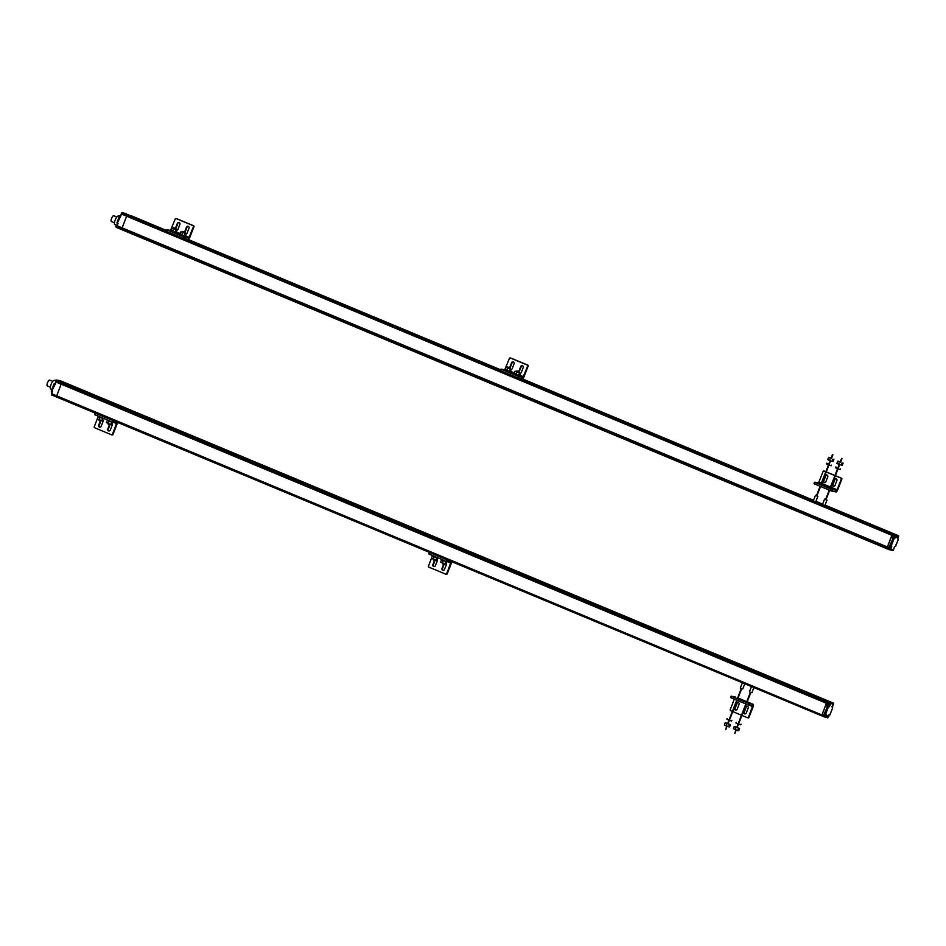 <?xml version="1.0" encoding="UTF-8"?>
<svg xmlns="http://www.w3.org/2000/svg" width="946" height="946" viewBox="0 0 946 946"><rect width="100%" height="100%" fill="white"/><g stroke="black" fill="none" stroke-linecap="round" stroke-linejoin="round"><path stroke-width="1.42" d="M827.939 701.66L62.058 382.657L66.125 383.142L62.708 382.527L827.939 701.66L831.286 702.251L827.655 701.601L826.863 702.37L827.939 701.66M65.771 383.071L831.002 702.204L65.771 383.071M56.606 381.143L61.632 383.236L62.058 382.657L61.159 384.159L61.455 383.544L56.429 381.451L56.795 380.836L55.459 380.28L56.713 380.091L55.885 380.055M54.525 384.182L51.723 391.348L56.145 382.066L61.159 384.159L56.453 396.516L61.159 384.159L826.402 703.28L826.686 702.677L821.684 715.649L826.402 703.28L827.762 703.859L826.828 706.26L827.514 706.544L823.044 716.382L825.87 717.517L826.366 715.684L828.105 715.992L827.171 717.683L827.785 717.86L828.341 716.429A2.034 0.662 -67.4 0 1 829.654 714.762L829.914 714.774M51.427 394.423L56.476 396.918L51.427 394.588L52.408 391.632L51.723 391.348M56.571 397.013L821.684 715.815L51.427 394.588M823.044 716.382L821.684 715.649L823.055 716.217M828.057 703.245L826.686 702.677L828.235 702.937L827.762 703.859M60.319 380.718L831.357 702.275M101.139 420.473L100.844 421.23L99.2 420.674L98.703 419.516M110.256 424.269L109.961 425.026L108.329 424.482L107.832 423.323M95.333 413.177L113.579 420.793M98.337 416.205L94.233 426.741A0.78 0.745 -79.9 0 0 94.624 427.746L111.51 434.793A0.78 0.745 -79.9 0 0 112.479 434.344L116.689 422.897L111.995 421.904L95.108 414.856L95.239 413.201M117.505 422.424A2.353 0.757 112.6 0 1 117.15 423.761L112.988 434.439A0.78 0.745 100.1 0 1 112.018 434.876M100.773 421.23L99.176 425.298A1.431 1.36 -79.9 0 0 99.933 427.154M109.89 425.026L108.305 429.094A1.431 1.36 -79.9 0 0 109.062 430.962M109.405 424.884L107.797 429.011A1.431 1.36 100.1 0 0 108.802 430.95A1.431 1.36 100.1 0 0 110.304 430.052L112.196 425.203A1.431 1.36 100.1 0 0 112.066 423.843M100.276 421.088L98.668 425.203A1.431 1.36 100.1 0 0 99.673 427.143A1.431 1.36 100.1 0 0 101.187 426.256L103.079 421.396A1.431 1.36 100.1 0 0 102.937 420.036M108.163 423.489L109.05 421.207L107.336 420.379L106.449 422.661L110.812 424.482L111.746 424.648L112.645 422.365L107.95 420.213M110.505 421.656L109.417 421.23M112.645 422.365L109.05 421.207M110.812 424.482L111.699 422.2M51.876 389.504L50.8 389.066A4.706 1.525 -67.4 0 1 51.084 384.454A4.706 1.525 -67.4 0 1 54.419 380.387L55.98 381.037M54.111 383.993L54.336 383.993A1.975 0.639 112.6 0 0 55.495 382.669A1.975 0.639 112.6 0 0 55.956 380.576L55.838 380.351M51.462 393.028A2.034 0.662 112.6 0 0 51.699 391.337M51.427 394.695L51.805 393.181M56.453 396.516L821.684 715.815L56.453 396.516M61.632 383.236L826.863 702.37L61.632 383.236M60.047 380.8L833.343 703.103L829.748 702.5M56.145 382.066L56.429 381.451M54.336 383.993L55.246 384.372M50.363 387.174L47.3 385.897A3.134 1.017 -67.4 0 1 47.489 382.834A3.134 1.017 -67.4 0 1 49.712 380.115L52.775 381.392M103.114 418.191L98.822 416.406M101.388 417.848L100.288 417.423M99.034 419.681L99.933 417.399L98.218 416.571L97.332 418.853L101.695 420.674L102.629 420.84L103.055 418.333M103.516 418.558L99.933 417.399M101.695 420.674L102.582 418.392M736.201 730.028L734.865 733.41L735.775 729.863M727.072 726.221L725.748 729.603L726.646 726.055M725.984 725.807L726.871 723.536L725.168 722.709L724.269 724.991L729.579 726.977L730.466 724.695L728.089 723.619M730.466 724.695L726.871 723.536M725.168 722.709L727.663 723.453M728.633 726.8L729.532 724.518M731.849 720.355L731.589 721.041L728.385 719.965L726.835 719.185L727.096 718.511M735.113 729.614L736 727.332L734.285 726.504L733.398 728.787L738.696 730.773L739.583 728.491L737.218 727.415M739.583 728.491L736 727.332M734.285 726.504L736.78 727.261M737.762 730.608L738.649 728.325M740.978 724.163L740.718 724.837L737.502 723.773L735.953 722.992L736.225 722.306M829.216 704.876L829.24 704.273L829.216 704.876M827.951 705.799L827.774 704.593L828.826 703.694M830.221 702.843L829.181 702.5M829.252 702.748L828.235 702.937M826.828 706.26L828.696 706.922A1.975 0.639 -67.4 0 0 829.855 705.61A1.975 0.639 -67.4 0 0 830.316 703.517L830.174 703.28M833.698 703.517L833.532 704.084A1.975 0.639 -67.4 0 0 832.421 706.023A1.975 0.639 -67.4 0 0 832.433 707.596A1.975 0.639 -67.4 0 1 832.433 707.596L832.279 707.407M823.505 715.59L823.824 714.798M828.696 706.922L827.514 706.544M824.723 713.71L825.893 714.088A2.034 0.662 -67.4 0 1 825.905 714.088A2.034 0.662 -67.4 0 1 825.823 715.968L825.267 717.411M828.956 703.564A1.975 0.639 112.6 0 0 828.921 702.831M827.324 706.355A1.975 0.639 112.6 0 0 827.916 705.964M827.667 704.9L827.987 704.12M828.578 702.701L829.406 703.02M825.113 715.673L825.823 715.968M824.545 715.637L825.078 714.951L824.936 715.838M823.789 716.477L823.611 715.271L824.664 714.372M828.424 716.24L828.814 715.614L828.601 716.489M744.703 683.982L742.764 688.936L741.132 688.381L740.34 687.979L742.291 682.977M753.82 687.789L751.893 692.732L750.249 692.188L749.457 691.786L751.408 686.784M734.983 696.764L735.03 696.788A2.353 0.757 -67.4 0 0 734.983 696.764L731.672 696.351L748.546 703.386L753.229 704.38A2.353 0.757 112.6 0 1 753.276 704.392L747.186 701.849L753.229 704.38M741.901 715.401L747.494 717.73A0.78 0.745 -79.9 0 0 748.463 717.293L752.673 705.846L747.979 704.841L731.104 697.805L731.223 696.138M734.321 699.141L730.217 709.677A0.78 0.745 -79.9 0 0 730.619 710.694L732.358 711.416M753.276 704.392A2.353 0.757 112.6 0 1 753.513 705.113A2.353 0.757 112.6 0 1 753.134 706.697L748.972 717.375A0.78 0.745 100.1 0 1 748.002 717.825M738.306 702.476A1.431 1.36 -79.9 0 0 737.064 703.386L735.172 708.235A1.431 1.36 -79.9 0 0 735.917 710.103M747.435 706.272A1.431 1.36 -79.9 0 0 746.181 707.182L744.289 712.042A1.431 1.36 -79.9 0 0 745.046 713.911M746.288 713L748.18 708.14A1.431 1.36 100.1 0 0 747.186 706.201A1.431 1.36 100.1 0 0 745.673 707.1L743.781 711.948A1.431 1.36 100.1 0 0 744.786 713.887A1.431 1.36 100.1 0 0 746.288 713M741.475 715.223L732.772 711.593M737.171 709.193L739.063 704.332A1.431 1.36 100.1 0 0 738.057 702.405A1.431 1.36 100.1 0 0 736.556 703.292L734.664 708.152A1.431 1.36 100.1 0 0 735.669 710.079A1.431 1.36 100.1 0 0 737.171 709.193M128.81 215.369L166.236 230.978L128.81 215.369M122.117 213.276L127.32 215.18L126.646 216.196L127.012 215.522L121.999 213.429L123.181 213.169L122.424 212.696M116.926 222.878L119.657 215.664L117.339 223.055L121.632 214.103L126.646 216.196L122.105 227.844L126.646 216.196L891.889 535.318L887.147 547.604L892.255 534.656L891.889 535.318L893.249 535.897L892.445 537.978L893.119 538.262L888.519 548.172L890.08 549.496L888.933 549.425M116.89 226.378L121.916 228.471L122.105 227.844L121.786 229.452L121.833 228.802L116.819 226.709L118.025 223.351L117.339 223.055M121.975 229.724L887.171 548.846L887.076 547.935L887.171 548.846L116.275 227.347M131.447 215.83L166.449 230.434L131.447 215.83M123.571 213.181L166.26 230.907M897.908 539.102L898.061 539.291A2.034 0.662 -67.4 0 1 898.061 539.291A2.034 0.662 -67.4 0 1 898.144 537.411L898.7 535.98L898.038 535.921L897.612 537.706L895.874 537.399L896.784 535.637L519.709 378.388L894.041 534.49L892.374 534.502L896.784 535.637L895.614 536.973A2.034 0.662 -67.4 0 1 894.301 538.629L893.119 538.262M898.192 535.767L825.054 505.093L896.737 534.987M888.448 548.503L887.076 547.935L888.519 548.172M893.615 535.223L892.255 534.656L893.734 535.069L893.249 535.897M174.809 229.074L173.165 228.53L173.52 227.631L175.956 228.577L173.52 227.631M177.032 229.996L176.145 232.278L170.848 230.292L171.734 228.01L175.66 229.334M173.224 228.376L171.734 228.01M172.562 231.12L173.449 228.837M175.211 232.113L176.098 229.831M172.468 231.829L171.309 230.517L175.625 232.196L175.388 232.811L172.468 231.829M114.454 222.783L111.392 221.506A3.134 1.017 -67.4 0 1 111.581 218.431A3.134 1.017 -67.4 0 1 113.804 215.712L116.866 216.989M116.772 225.444L114.904 224.663A4.706 1.525 -67.4 0 1 115.176 220.051A4.706 1.525 -67.4 0 1 118.522 215.984L119.385 216.35M123.595 213.122L126.433 213.737M120.13 215.901L119.941 215.7A2.034 0.662 112.6 0 0 121.254 214.033L121.809 212.59M116.819 226.709L116.086 226.378A1.975 0.639 112.6 0 0 117.079 224.746A1.975 0.639 112.6 0 0 117.328 223.055M115.814 226.543L116.772 226.945M119.941 215.7L120.852 216.078M121.632 214.103L121.999 213.429M127.131 215.369L892.374 534.502L127.131 215.369M121.916 228.471L887.076 547.935L121.916 228.471M183.938 232.882L182.294 232.338L182.649 231.427L185.073 232.385L182.649 231.427M186.161 233.804L185.274 236.086L179.965 234.1L180.863 231.817L184.777 233.13M182.353 232.184L180.863 231.817M181.679 234.927L182.566 232.645M184.328 235.921L185.215 233.638M184.754 236.003L184.517 236.618L180.189 234.927L180.426 234.312L184.754 235.992M171.451 231.38L174.029 232.432M176.382 218.644A0.78 0.745 100.1 0 1 176.677 218.703L193.563 225.739A0.78 0.745 100.1 0 1 193.965 226.756L189.791 237.434A2.353 0.757 112.6 0 1 188.964 238.936A2.353 0.757 112.6 0 1 188.183 239.48L183.5 238.487L166.626 231.451L166.709 229.748L184.068 237.032L188.751 238.025L193.445 226.662A0.78 0.745 -79.9 0 0 193.055 225.645L176.169 218.609A0.78 0.745 -79.9 0 0 175.199 219.046L170.505 230.41L171.226 230.718M166.141 231.214L166.709 229.748L170.505 230.41M180.58 235.187L183.146 236.24M179.125 222.523A1.431 1.36 -79.9 0 0 177.883 223.433L175.991 228.293A1.431 1.36 -79.9 0 0 175.921 228.53M175.897 228.731A1.431 1.36 -79.9 0 0 176.051 229.523M188.254 226.331A1.431 1.36 -79.9 0 0 187.012 227.241L185.12 232.089A1.431 1.36 -79.9 0 0 185.038 232.338L184.73 233.284M185.014 232.539A1.431 1.36 -79.9 0 0 185.18 233.319M186.114 233.934A1.431 1.36 100.1 0 0 187.119 233.047L189.011 228.199A1.431 1.36 100.1 0 0 188.006 226.26A1.431 1.36 100.1 0 0 186.492 227.146L184.6 232.007A1.431 1.36 100.1 0 0 184.565 232.101M176.985 230.126A1.431 1.36 100.1 0 0 177.99 229.239L179.882 224.391A1.431 1.36 100.1 0 0 178.877 222.452A1.431 1.36 100.1 0 0 177.375 223.339L175.483 228.199A1.431 1.36 100.1 0 0 175.448 228.293M832.468 454.659L831.049 458.278M841.597 458.467L840.178 462.086M889.914 549.661L887.171 548.846M889.382 549.212L888.542 548.893M890.08 549.437L888.389 548.834M890.363 545.948A1.975 0.639 112.6 0 0 890.328 545.416L891.51 545.795M888.779 548.893A1.975 0.639 112.6 0 0 889.406 548.373M889.11 547.296L889.441 546.516M892.894 550.359L893.651 549.874A1.975 0.639 -67.4 0 1 894.112 547.781A1.975 0.639 -67.4 0 1 895.283 546.457L898.369 539.338L895.531 546.492M891.522 545.795A1.975 0.639 -67.4 0 1 891.534 545.807A1.975 0.639 -67.4 0 1 891.558 547.367A1.975 0.639 -67.4 0 1 890.446 549.307L890.08 549.496M897.813 536.595L896.666 536.122L897.813 536.595M898.061 535.531L898.7 535.98M893.272 536.619L893.603 535.838M894.81 535.897L894.81 534.963L893.734 535.069M892.445 537.978L892.929 538.061A2.034 0.662 112.6 0 0 893.509 537.671M896.169 535.531L894.81 534.963M895.614 536.973L894.881 536.666M892.929 538.061L894.301 538.641M835.365 475.684L841.432 478.203A0.78 0.745 100.1 0 1 841.822 479.22L837.659 489.898A2.353 0.757 112.6 0 1 836.832 491.412A2.353 0.757 112.6 0 1 836.051 491.955L831.368 490.962L814.494 483.914L814.612 482.259M825.775 471.806L824.037 471.073A0.78 0.745 -79.9 0 0 823.067 471.522L818.633 482.708L814.577 482.224L831.936 489.508L836.879 490.312L841.313 479.125A0.78 0.745 -79.9 0 0 840.923 478.12L835.318 475.779M834.94 475.507L826.236 471.877M825.823 471.699L824.545 471.167A0.78 0.745 100.1 0 0 824.404 471.12L823.895 471.037M826.993 474.998A1.431 1.36 -79.9 0 0 825.752 475.909L823.86 480.757A1.431 1.36 -79.9 0 0 824.616 482.626M836.122 478.794A1.431 1.36 -79.9 0 0 834.88 479.705L832.977 484.565A1.431 1.36 -79.9 0 0 833.733 486.433M834.987 485.523L836.879 480.663A1.431 1.36 100.1 0 0 835.874 478.723A1.431 1.36 100.1 0 0 834.36 479.622L832.468 484.47A1.431 1.36 100.1 0 0 833.473 486.41A1.431 1.36 100.1 0 0 834.987 485.523M826.201 471.983L834.904 475.613M825.858 481.715L827.75 476.855A1.431 1.36 100.1 0 0 826.745 474.927A1.431 1.36 100.1 0 0 825.243 475.814L823.351 480.674A1.431 1.36 100.1 0 0 824.356 482.602A1.431 1.36 100.1 0 0 825.858 481.715M840.509 468.885L840.237 469.559L837.033 468.483L835.484 467.702L835.756 467.028L838.404 467.88M837.979 467.714L835.756 467.028M843.063 463.079L842.177 465.361L838.594 464.202L836.879 463.374L837.766 461.092L840.698 462.003M840.261 461.849L837.766 461.092M838.594 464.202L839.48 461.92M841.242 465.196L842.129 462.913M831.38 465.077L831.12 465.763L827.916 464.687L826.366 463.907L826.627 463.221L829.287 464.072M828.85 463.907L826.627 463.221M833.946 459.283L833.059 461.553L829.465 460.395L827.75 459.579L828.637 457.296L831.569 458.207M831.144 458.041L828.637 457.296M829.465 460.395L830.352 458.112M832.113 461.388L833 459.106M893.745 548.775L894.419 547.237M893.864 548.751L893.97 548.16M897.931 538.132L898.452 536.63M898.026 538.073L898.144 537.482M889.879 547.025L890.683 547.427L889.689 547.296M890.151 547.486L890.671 546.823M890.115 548.089L890.233 547.498M890.647 546.575L889.595 547.143L890.009 548.112M889.299 548.254L890.245 545.984M894.289 537.411L894.171 535.944L894.195 537.127L894.833 536.145M893.462 537.576L894.313 535.176L894.171 537.434M509.019 368.455L507.375 367.899L507.73 367.001L510.166 367.947L507.73 367.001M511.242 369.378L510.355 371.66L505.058 369.673L505.944 367.391L509.87 368.704M507.434 367.758L505.944 367.391M506.772 370.501L507.659 368.219M509.421 371.482L510.308 369.212M509.847 371.577L509.598 372.192L505.282 370.501L505.519 369.886L509.847 371.565M518.148 372.263L516.504 371.707L516.859 370.808L519.283 371.754L516.859 370.808M520.371 373.173L519.484 375.456L515.889 374.297L514.175 373.469L515.073 371.187L518.987 372.511M516.563 371.565L515.073 371.187M515.889 374.297L516.776 372.015M518.538 375.29L519.437 373.008M515.807 375.018L514.636 373.694L518.964 375.373L518.727 376L515.807 375.018M505.661 370.761L508.239 371.813M510.592 358.026A0.78 0.745 100.1 0 1 510.887 358.073L527.773 365.121A0.78 0.745 100.1 0 1 528.175 366.126L524.001 376.815A2.353 0.757 112.6 0 1 523.185 378.317A2.353 0.757 112.6 0 1 522.393 378.861L813.513 500.28L522.358 378.849L517.71 377.868L500.836 370.832L500.954 369.165M504.715 369.791L500.919 369.129L518.278 376.413L522.961 377.407L527.655 366.043A0.78 0.745 -79.9 0 0 527.265 365.026L510.379 357.99A0.78 0.745 -79.9 0 0 509.409 358.428L504.715 369.791L505.436 370.099M514.79 374.557L517.356 375.621M513.335 361.904A1.431 1.36 -79.9 0 0 512.093 362.815L510.201 367.663A1.431 1.36 -79.9 0 0 510.131 367.911M510.107 368.112A1.431 1.36 -79.9 0 0 510.261 368.893M522.464 365.712A1.431 1.36 -79.9 0 0 521.222 366.622L519.33 371.471A1.431 1.36 -79.9 0 0 519.248 371.719M519.224 371.92A1.431 1.36 -79.9 0 0 519.389 372.7M520.324 373.303A1.431 1.36 100.1 0 0 521.329 372.428L523.221 367.568A1.431 1.36 100.1 0 0 522.216 365.629A1.431 1.36 100.1 0 0 520.714 366.528L518.81 371.376A1.431 1.36 100.1 0 0 518.786 371.482M511.195 369.508A1.431 1.36 100.1 0 0 512.2 368.621L514.092 363.772A1.431 1.36 100.1 0 0 513.087 361.833A1.431 1.36 100.1 0 0 511.585 362.72L509.693 367.58A1.431 1.36 100.1 0 0 509.658 367.675M435.598 557.229L434.498 556.804M433.244 559.062L434.143 556.78L432.428 555.952L431.542 558.235L433.244 559.062L436.839 560.221L437.726 557.939L433.043 555.787M437.726 557.939L434.143 556.78M435.905 560.056L436.792 557.773M444.715 561.037L443.627 560.611M442.373 562.87L443.26 560.588L441.546 559.76L440.659 562.042L445.022 563.863L445.968 564.029L446.855 561.747L442.16 559.594M446.855 561.747L443.26 560.588M445.022 563.863L445.909 561.581M429.543 552.559L447.789 560.162M432.547 555.586L428.443 566.11A0.78 0.745 -79.9 0 0 428.845 567.127L445.72 574.163A0.78 0.745 -79.9 0 0 446.689 573.725L450.899 562.279L446.205 561.274L429.318 554.238L429.449 552.57M451.715 561.806A2.353 0.757 112.6 0 1 451.36 563.13L447.198 573.82A0.78 0.745 100.1 0 1 446.228 574.257M434.983 560.6L433.398 564.667A1.431 1.36 -79.9 0 0 434.143 566.536M444.1 564.407L442.515 568.475A1.431 1.36 -79.9 0 0 443.272 570.343M443.615 564.265L442.007 568.38A1.431 1.36 100.1 0 0 443.012 570.32A1.431 1.36 100.1 0 0 444.514 569.433L446.406 564.573A1.431 1.36 100.1 0 0 446.276 563.225M434.486 560.458L432.878 564.585A1.431 1.36 100.1 0 0 433.883 566.524A1.431 1.36 100.1 0 0 435.397 565.625L437.289 560.777A1.431 1.36 100.1 0 0 437.147 559.417M435.349 559.843L435.054 560.6L433.41 560.056L432.913 558.897M444.466 563.65L444.171 564.407L442.539 563.863L442.042 562.704M829.713 702.464L62.412 382.48L56.713 380.091L60.355 380.741M823.221 715.507L51.604 393.713M112.929 422.235L113.496 420.769M112.562 420.438L111.995 421.904M95.108 414.856L95.676 413.402M113.39 422.306L116.642 423.666M51.557 394.92L56.523 396.989M829.204 703.848L828.152 704.746L828.318 705.964M832.314 706.402L832.953 705.669M832.977 705.692L832.929 704.853M830.316 703.517L833.532 704.084M829.949 714.809L832.74 707.643L829.902 714.809M827.206 717.541L826.106 717.092M825.929 716.619L827.336 717.21M827.478 717.021L826.012 716.406M826.024 716.37L827.679 717.056M827.821 716.879L826.106 716.157M827.23 715.838L828.093 716.193M825.657 714.041L828.448 706.887M825.042 714.526L823.99 715.424L824.155 716.642M828.117 717.009L828.814 715.519M738.057 698.053L746.761 701.684L738.057 698.042M748.913 705.172L749.48 703.718M748.546 703.386L747.979 704.841M731.104 697.805L731.672 696.351M749.386 705.255L752.626 706.603M185.487 239.007L500.446 370.359L185.499 239.007M894.088 534.833L122.472 213.039M888.708 547.545L117.079 225.751M188.136 239.48L500.659 369.803L188.148 239.48M815.925 501.285L822.642 504.088L815.925 501.285M898.109 535.874L824.947 505.365M822.535 504.36L815.819 501.557M813.418 500.552L521.033 378.613M500.552 370.075L186.811 239.243M166.342 230.706L123.749 212.933M185.806 239.066L500.469 370.288M520.016 378.435L813.335 500.765M815.748 501.77L822.452 504.561M824.865 505.566L897.967 536.051M175.507 232.503L180.343 234.525M184.636 236.311L188.751 238.025M184.068 237.032L183.5 238.487M184.435 238.818L185.002 237.363M189.283 237.34L185.404 235.72M180.178 233.544L176.287 231.924M166.626 231.451L167.194 229.996M887.206 548.857L889.264 549.709M891.274 545.759L894.065 538.593M893.651 549.874L890.446 549.307M895.957 537.009L897.612 537.706M897.754 537.517L896.028 536.808M896.607 536.252L898.014 536.843M897.825 536.394L896.737 535.933M818.373 482.886L821.022 483.997M821.447 484.175L830.15 487.793M830.564 487.97L836.619 490.501M831.936 489.508L831.368 490.962M832.303 491.293L832.87 489.827M837.151 489.815L830.872 487.19M830.458 487.013L821.755 483.394M821.329 483.217L818.905 482.2M814.494 483.914L815.062 482.46M509.717 371.884L514.565 373.906M518.846 375.692L522.961 377.407M518.278 376.413L517.71 377.868M518.645 378.199L519.212 376.745M523.493 376.721L519.614 375.101M514.388 372.925L510.497 371.293M500.836 370.832L501.404 369.366M447.139 561.605L447.706 560.15M446.772 559.819L446.205 561.274M429.318 554.238L429.886 552.783M447.6 561.688L450.852 563.047M95.203 413.166L94.635 414.62M56.5 380.044L60.272 380.706M51.25 391.112L54.04 383.946M736.698 727.498L738.057 723.997M738.353 723.252L745.874 703.966M746.512 702.31L750.426 692.259M737.123 727.663L738.483 724.163M738.779 723.418L746.288 704.143M746.95 702.452L750.852 692.425M727.569 723.69L728.94 720.19M729.224 719.445L736.745 700.158M737.395 698.503L741.309 688.452M727.994 723.867L729.366 720.355M729.65 719.61L737.171 700.336M737.821 698.645L741.735 688.617M827.691 705.87L829.264 705.03L828.696 703.457M831.818 706.697L833 705.692L832.823 704.285M833.45 703.15L831.321 702.263M823.528 716.548L825.101 715.708L824.534 714.147M827.644 717.375L828.838 716.382L828.649 714.963M731.187 696.102L730.619 697.569M116.169 227.312L121.939 229.712M175.956 228.577L175.601 229.476M816.422 495.81L820.135 486.279M820.785 484.624L828.46 464.912M828.755 464.167L830.127 460.643M816.847 495.976L820.56 486.445M821.211 484.766L828.897 465.077M829.181 464.332L830.553 460.808M831.475 458.443L832.882 454.825M825.539 499.606L829.264 490.075M829.902 488.432L837.588 468.719M837.872 467.974L839.256 464.451M825.964 499.772L829.677 490.253M830.34 488.574L838.014 468.885M838.298 468.14L839.681 464.616M840.604 462.251L842.011 458.633M896.713 534.975L898.085 535.542M893.071 550.406L889.406 549.756M814.577 482.224L814.009 483.678M817.876 496.283L815.712 501.829M815.452 495.337L813.312 500.824M827.005 500.091L824.841 505.637M824.569 499.133L822.429 504.632M500.919 369.129L500.351 370.584M510.166 367.947L509.811 368.857M519.283 371.754L518.94 372.653M429.413 552.547L428.845 554.001"/></g></svg>
